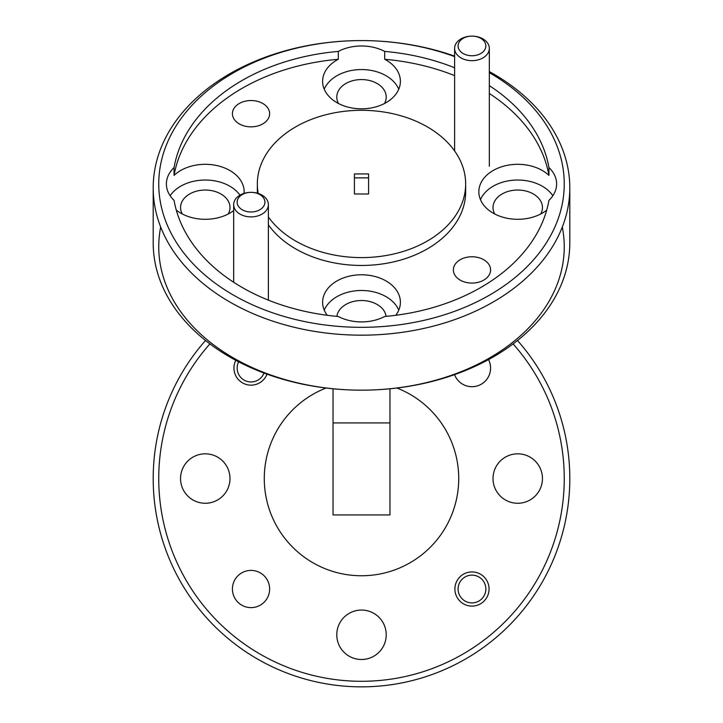 <?xml version="1.0" encoding="UTF-8"?>
<svg xmlns="http://www.w3.org/2000/svg" width="723" height="723" viewBox="0 0 723 723"><rect width="100%" height="100%" fill="white"/><g stroke="black" fill="none" stroke-linecap="round" stroke-linejoin="round"><path stroke-width="1.08" d="M238.635 361.816A13.891 13.891 0 0 0 249.923 381.916A13.891 13.891 0 0 0 263.994 373.032M473.077 55.725A13.891 9.824 0 0 0 485.811 45.16A13.891 9.824 0 0 0 470.863 36.15A13.891 9.824 0 0 0 458.129 46.724A13.891 9.824 0 0 0 473.077 55.725M470.592 36.159A17.361 12.273 180 0 1 489.326 48.396A17.361 12.273 180 0 1 473.348 60.633A17.361 12.273 180 0 1 454.613 48.396A17.361 12.273 180 0 1 470.592 36.159M470.863 602.855A13.891 13.891 0 0 0 485.811 590.122A13.891 13.891 0 0 0 473.077 575.174A13.891 13.891 0 0 0 458.129 587.907A13.891 13.891 0 0 0 470.863 602.855M252.137 211.956A13.891 9.824 0 0 0 264.871 201.383A13.891 9.824 0 0 0 249.923 192.381A13.891 9.824 0 0 0 237.189 202.946A13.891 9.824 0 0 0 252.137 211.956M249.652 192.39A17.361 12.273 180 0 1 251.026 192.345A17.361 12.273 180 0 1 268.387 204.627A17.361 12.273 180 0 1 252.408 216.855A17.361 12.273 180 0 1 233.674 204.627A17.361 12.273 180 0 1 249.652 192.39M454.559 374.65A18.608 18.608 0 0 0 490.583 368.07A18.608 18.608 0 0 0 488.54 359.602M269.634 589.019A18.608 18.608 0 0 0 251.026 570.402A18.608 18.608 0 0 0 232.417 589.019A18.608 18.608 0 0 0 251.026 607.627A18.608 18.608 0 0 0 269.634 589.019M471.974 256.764A18.608 13.159 0 0 0 453.366 269.923A18.608 13.159 0 0 0 471.974 283.082A18.608 13.159 0 0 0 490.583 269.923A18.608 13.159 0 0 0 471.974 256.764M251.026 100.533A18.608 13.159 0 0 0 232.417 113.692A18.608 13.159 0 0 0 251.026 126.85A18.608 13.159 0 0 0 269.634 113.692A18.608 13.159 0 0 0 251.026 100.533M235.806 360.325A17.081 17.081 0 0 0 247.944 384.871A17.081 17.081 0 0 0 266.995 374.134M489.055 589.019A17.081 17.081 0 0 0 471.974 571.929A17.081 17.081 0 0 0 454.894 589.019A17.081 17.081 0 0 0 471.974 606.1A17.081 17.081 0 0 0 489.055 589.019M454.613 67.763A188.866 133.547 0 0 0 384.699 51.414A38.888 27.492 0 0 0 361.5 45.983A38.888 27.492 0 0 0 338.301 51.414L338.301 59.277A38.888 27.492 0 0 0 322.612 81.338A38.888 27.492 0 0 0 361.5 108.83A38.888 27.492 0 0 0 400.388 81.338A38.888 27.492 0 0 0 384.699 59.277A188.866 133.547 0 0 1 454.613 75.617M398.762 89.191A38.888 27.492 0 0 0 361.5 69.553A38.888 27.492 0 0 0 324.238 89.191M176.304 210.149A38.888 27.492 0 0 0 205.269 219.304A38.888 27.492 0 0 0 233.674 210.592M338.301 51.414A188.866 133.547 0 0 0 174.062 167.546A38.888 27.492 0 0 0 166.389 183.949A38.888 27.492 0 0 0 174.062 200.361A188.866 133.547 0 0 0 338.301 316.493A38.888 27.492 0 0 0 361.5 321.916A38.888 27.492 0 0 0 384.699 316.493A188.866 133.547 0 0 0 548.938 200.361A38.888 27.492 0 0 0 556.611 183.949A38.888 27.492 0 0 0 548.938 167.546A188.866 133.547 0 0 0 489.326 85.648M174.062 167.546L174.062 175.4A38.888 27.492 0 0 1 205.269 164.311A38.888 27.492 0 0 1 244.157 191.812A38.888 27.492 0 0 1 244.094 193.375M239.991 195.147A38.888 27.492 0 0 0 205.269 180.027A38.888 27.492 0 0 0 170.14 195.734M395.761 315.282A38.888 27.492 0 0 0 400.388 302.277A38.888 27.492 0 0 0 361.5 274.785A38.888 27.492 0 0 0 322.612 302.277A38.888 27.492 0 0 0 327.239 315.282M398.762 310.14A38.888 27.492 0 0 0 361.5 290.492A38.888 27.492 0 0 0 324.238 310.14M548.938 167.546L548.938 175.4A38.888 27.492 0 0 0 517.731 164.311A38.888 27.492 0 0 0 478.843 191.812A38.888 27.492 0 0 0 517.731 219.304A38.888 27.492 0 0 0 546.696 210.149M552.86 195.734A38.888 27.492 0 0 0 517.731 180.027A38.888 27.492 0 0 0 480.47 199.665M562.313 227.031A202.747 143.371 180 0 1 361.5 390.167L361.5 390.167A208.305 147.293 0 0 0 569.805 242.874L569.805 187.881A208.305 147.293 180 0 1 361.5 335.174A208.305 147.293 180 0 1 153.195 187.881A208.305 147.293 180 0 1 361.5 40.587A208.305 147.293 180 0 1 454.613 56.123M489.326 71.586A208.305 147.293 180 0 1 569.805 187.881M268.387 224.808A104.157 73.647 0 0 0 361.5 265.458A104.157 73.647 0 0 0 465.657 191.812L465.657 183.949A104.157 73.647 0 0 0 361.5 110.303A104.157 73.647 0 0 0 257.343 183.949A104.157 73.647 0 0 0 258.219 193.448M268.387 216.954A104.157 73.647 0 0 0 361.5 257.605A104.157 73.647 0 0 0 465.657 183.949M454.613 56.602A202.747 143.371 0 0 0 361.5 40.587A202.747 143.371 0 0 0 158.753 183.949A202.747 143.371 0 0 0 361.5 327.32A202.747 143.371 0 0 0 552.571 231.911A202.747 143.371 0 0 0 489.326 72.671M209.914 343.895A202.747 202.747 0 0 0 361.5 681.292A202.747 202.747 0 0 0 513.086 343.895M517.487 340.488A208.305 208.305 0 0 1 361.5 686.85A208.305 208.305 0 0 1 205.513 340.488M326.073 388.016A97.207 97.207 0 0 0 361.5 575.752A97.207 97.207 0 0 0 396.927 388.016M494.776 213.999A24.718 17.479 180 0 1 493.014 207.519A24.718 17.479 180 0 1 517.731 190.041A24.718 17.479 180 0 1 542.449 207.519A24.718 17.479 180 0 1 540.687 213.999M336.891 316.358A24.718 17.479 180 0 1 361.5 300.515A24.718 17.479 180 0 1 386.109 316.358M182.313 213.999A24.718 17.479 180 0 1 180.551 207.519A24.718 17.479 180 0 1 205.269 190.041A24.718 17.479 180 0 1 229.986 207.519A24.718 17.479 180 0 1 228.224 213.999M338.545 103.534A24.718 17.479 180 0 1 336.782 97.054A24.718 17.479 180 0 1 361.5 79.566A24.718 17.479 180 0 1 386.218 97.054A24.718 17.479 180 0 1 384.455 103.534M386.218 634.776A24.718 24.718 0 0 0 361.5 610.058A24.718 24.718 0 0 0 336.782 634.776A24.718 24.718 0 0 0 361.5 659.493A24.718 24.718 0 0 0 386.218 634.776M229.986 478.545A24.718 24.718 0 0 0 205.269 453.827A24.718 24.718 0 0 0 180.551 478.545A24.718 24.718 0 0 0 205.269 503.262A24.718 24.718 0 0 0 229.986 478.545M542.449 478.545A24.718 24.718 0 0 0 517.731 453.827A24.718 24.718 0 0 0 493.014 478.545A24.718 24.718 0 0 0 517.731 503.262A24.718 24.718 0 0 0 542.449 478.545M368.585 193.972L368.585 177.867L354.415 177.867L354.415 193.972L368.585 193.972L368.585 173.936L354.415 173.936L354.415 193.972M338.301 59.277A188.866 133.547 0 0 0 174.062 175.4M389.968 514.93L333.032 514.93L389.968 514.93L389.968 388.784M333.032 514.93L333.032 388.784M548.938 175.4A188.866 133.547 0 0 0 489.326 93.502M384.699 51.414L384.699 59.277M257.343 183.949L257.343 191.812A104.157 73.647 0 0 0 257.361 193.195M153.195 187.881L153.195 242.874A208.305 147.293 0 0 0 361.5 390.167L361.5 390.167A202.747 143.371 180 0 1 160.687 227.031M389.968 422.919L333.032 422.919M489.326 48.396L489.326 166.227M454.613 48.396L454.613 150.953M268.387 204.627L268.387 300.144M233.674 204.627L233.674 282.259"/></g></svg>
